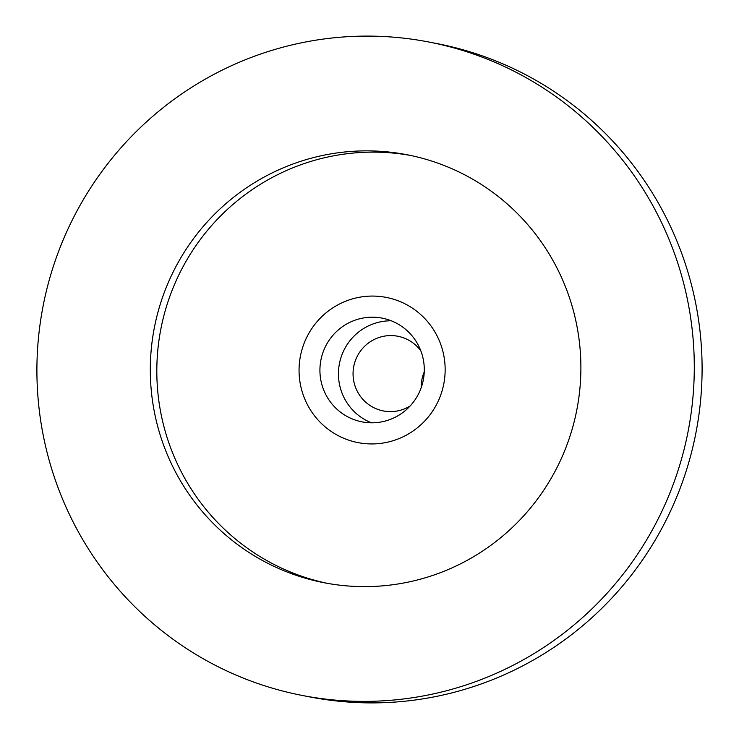 <?xml version="1.0" encoding="UTF-8"?>
<svg xmlns="http://www.w3.org/2000/svg" width="739" height="739" viewBox="0 0 739 739"><rect width="100%" height="100%" fill="white"/><g stroke="black" fill="none" stroke-linecap="round" stroke-linejoin="round"><path stroke-width="1.11" d="M302.778 393.647A73.965 73.022 101 0 1 386.183 297.392A73.965 73.022 101 0 1 443.788 383.901A73.965 73.022 101 0 1 358.027 442.615A73.965 73.022 101 0 1 302.778 393.647A73.965 73.022 -79 0 0 358.027 442.615A73.965 73.022 -79 0 0 441.432 346.36A73.965 73.022 -79 0 0 386.183 297.392A73.965 73.022 -79 0 0 302.778 393.647M428.943 42.031L436.749 43.546A332.799 328.541 101 0 1 685.339 263.869A332.799 328.541 101 0 1 310.057 696.969L302.251 695.454A332.799 328.541 101 0 1 53.661 475.131A332.799 328.541 101 0 1 428.943 42.031A332.799 328.541 101 0 1 677.534 262.354A332.799 328.541 101 0 1 302.251 695.454M327.359 583.348A217.987 215.197 101 0 1 167.79 439.687A217.987 215.197 101 0 1 410.339 155.402M161.278 438.421A217.987 215.197 101 0 1 407.087 154.747A217.987 215.197 101 0 1 569.917 299.064A217.987 215.197 101 0 1 324.098 582.738A217.987 215.197 101 0 1 161.278 438.421M371.468 422.81A52.829 52.155 101 0 1 341.104 390.488A52.829 52.155 101 0 1 391.254 320.791M322.583 386.894A52.829 52.155 101 0 1 382.165 318.139A52.829 52.155 101 0 1 421.627 353.113A52.829 52.155 101 0 1 362.045 421.867A52.829 52.155 101 0 1 322.583 386.894M420.805 350.813A38.04 37.55 -79 0 0 397.859 336.254A38.04 37.55 -79 0 0 354.969 385.758A38.04 37.55 -79 0 0 383.384 410.939A38.04 37.55 -79 0 0 410.099 406.007M424.241 371.92A38.04 37.55 -79 0 0 421.175 387.716"/></g></svg>

